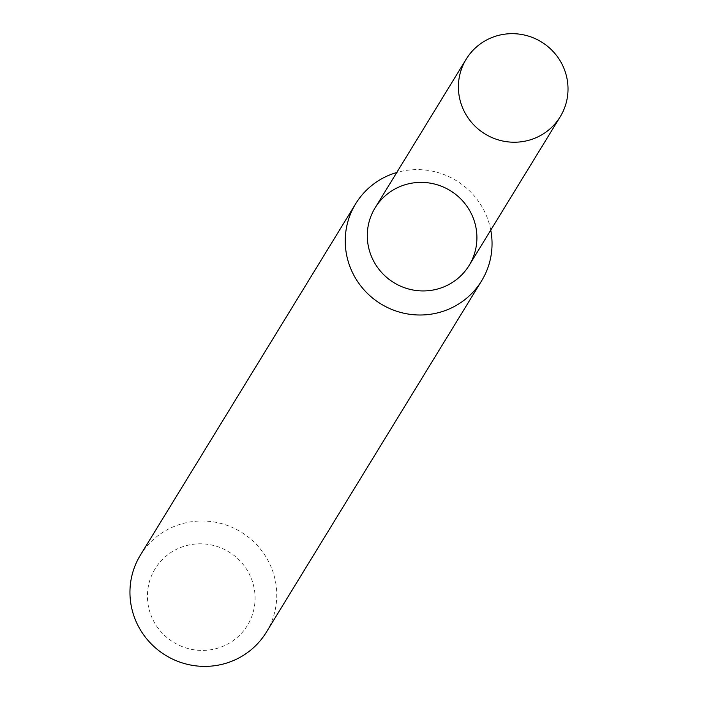 <?xml version="1.0" encoding="UTF-8"?>
<svg xmlns="http://www.w3.org/2000/svg" width="701" height="701" viewBox="0 0 701 701"><rect width="100%" height="100%" fill="white"/><g stroke="black" fill="none" stroke-linecap="round" stroke-linejoin="round"><path stroke-width="0.53" stroke-dasharray="3.5 2.63" d="M490.761 230.112A73.833 72.273 31.5 0 0 396.748 172.516M266.31 632.258A73.833 72.273 31.5 0 0 241.109 532.068A73.833 72.273 31.5 0 0 140.402 555.122M150.846 614.882A54.143 52.996 31.5 0 0 242.818 631.776A54.143 52.996 31.5 0 0 210.09 544.712A54.143 52.996 31.5 0 0 150.846 614.882M469.109 265.46A55.125 53.959 31.5 0 0 450.287 190.646A55.125 53.959 31.5 0 0 375.096 207.855"/><path stroke-width="1.05" d="M466.209 59.147L375.096 207.855A55.125 53.959 31.5 0 0 370.776 254.743A55.125 53.959 31.5 0 0 464.421 271.944A55.125 53.959 31.5 0 0 431.097 183.294A55.125 53.959 31.5 0 0 370.776 254.743A55.125 53.959 31.5 0 0 417.13 290.608A55.125 53.959 31.5 0 0 469.109 265.46L560.213 116.752A55.125 53.959 31.5 0 0 541.4 41.937A55.125 53.959 31.5 0 0 466.209 59.147A55.125 53.959 31.5 0 0 461.889 106.035A55.125 53.959 31.5 0 0 508.243 141.9A55.125 53.959 31.5 0 0 560.213 116.752M396.748 172.516A73.833 72.273 31.5 0 0 355.687 203.737A73.833 72.273 31.5 0 0 349.904 266.52A73.833 72.273 31.5 0 0 411.986 314.565A73.833 72.273 31.5 0 0 481.596 280.873A73.833 72.273 31.5 0 0 490.761 230.112M355.687 203.737L140.402 555.122A73.833 72.273 31.5 0 0 134.618 617.905A73.833 72.273 31.5 0 0 196.701 665.95A73.833 72.273 31.5 0 0 266.31 632.258L481.596 280.873"/></g></svg>
